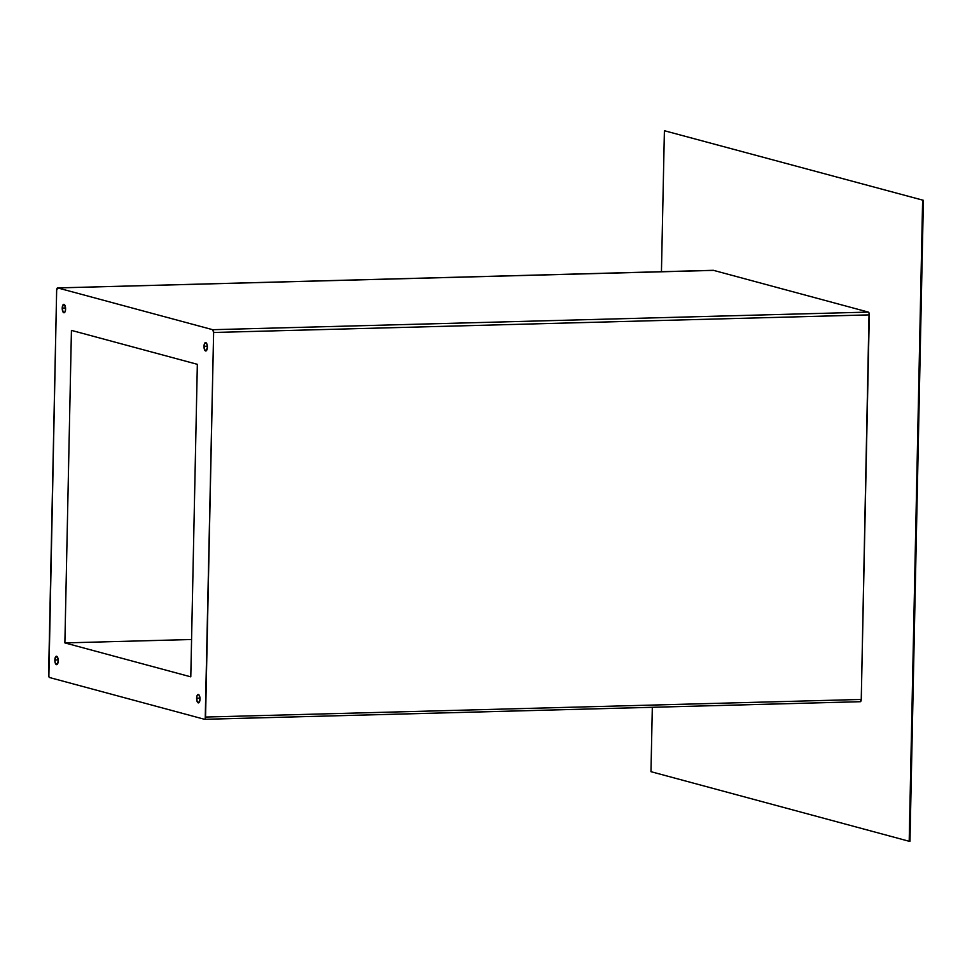 <?xml version="1.0" encoding="UTF-8"?>
<svg xmlns="http://www.w3.org/2000/svg" width="972" height="972" viewBox="0 0 972 972"><rect width="100%" height="100%" fill="white"/><g stroke="black" fill="none" stroke-linecap="round" stroke-linejoin="round"><path stroke-width="1.46" d="M62.22 308.1A4.216 1.689 88.5 0 1 63.8 304.333A4.216 1.689 88.5 0 1 65.598 309.011L65.039 311.842L63.824 312.741L63.18 312.243L62.22 308.1L63.338 304.503L64.638 304.856L65.598 309.011A4.216 1.689 88.5 0 1 64.018 312.765A4.216 1.689 88.5 0 1 62.22 308.1L65.574 308.002L62.22 308.1M54.845 660A4.216 1.689 88.5 0 1 56.425 656.234A4.216 1.689 88.5 0 1 58.223 660.911L57.105 664.496L55.283 663.098L54.845 660L55.975 656.404L57.798 657.813L58.223 660.911A4.216 1.689 88.5 0 1 56.655 664.666A4.216 1.689 88.5 0 1 54.845 660L58.199 659.903L54.845 660M196.623 698.212A4.216 1.689 88.5 0 1 198.191 694.458A4.216 1.689 88.5 0 1 200.001 699.123L198.871 702.72L197.049 701.31L196.781 696.645L197.741 694.628L199.041 694.968L200.001 699.123A4.216 1.689 88.5 0 1 198.422 702.89A4.216 1.689 88.5 0 1 196.623 698.212L199.965 698.127L196.623 698.212M203.999 346.311A4.216 1.689 88.5 0 1 205.566 342.557A4.216 1.689 88.5 0 1 207.364 347.223L206.246 350.819L204.424 349.41L204.156 344.744L205.116 342.727L206.939 344.124L207.364 347.223A4.216 1.689 88.5 0 1 205.797 350.989A4.216 1.689 88.5 0 1 203.999 346.311L207.34 346.226L203.999 346.311M197.34 364.318L71.43 330.383L197.34 364.318L190.791 676.84L64.881 642.905L190.791 676.84L197.34 364.318M191.569 639.503L64.881 642.905L71.43 330.383L64.881 642.905L191.569 639.503M713.023 270.41L57.725 287.931L713.412 270.325L868.348 312.097L212.661 329.69A2.527 1.008 88.5 0 1 213.621 332.485L869.308 314.879L861.253 699.451L205.566 717.057L213.621 332.485L869.308 314.879A2.527 1.008 -91.5 0 0 868.348 312.097L212.661 329.69L57.725 287.931A2.527 1.008 88.5 0 0 57.603 287.906A2.527 1.008 88.5 0 0 56.655 290.166L48.6 674.738A2.527 1.008 88.5 0 0 49.56 677.533L204.497 719.292L205.226 718.758L213.621 332.485L212.661 329.69L57.725 287.931L56.655 290.166L48.855 676.597L49.56 677.533L204.497 719.292A2.527 1.008 88.5 0 0 204.618 719.316L860.305 701.711A2.527 1.008 -91.5 0 0 861.253 699.451L205.566 717.057A2.527 1.008 88.5 0 1 204.618 719.316M909.974 841.278L923.4 200.317L664.398 130.722L661.446 271.698L664.398 130.722L923.4 200.317L909.974 841.278L909.197 841.29L922.622 200.341L909.197 841.29L909.974 841.278M204.74 719.292L860.184 701.699A2.527 1.008 -91.5 0 0 860.305 701.711M860.184 701.699L861.253 699.451L869.053 313.02L868.348 312.097L713.412 270.325A2.527 1.008 -91.5 0 0 713.29 270.313A2.527 1.008 -91.5 0 0 713.169 270.338M652.321 707.288L650.973 771.683L909.197 841.29L650.973 771.683L652.321 707.288M57.603 287.906L713.29 270.313"/></g></svg>
